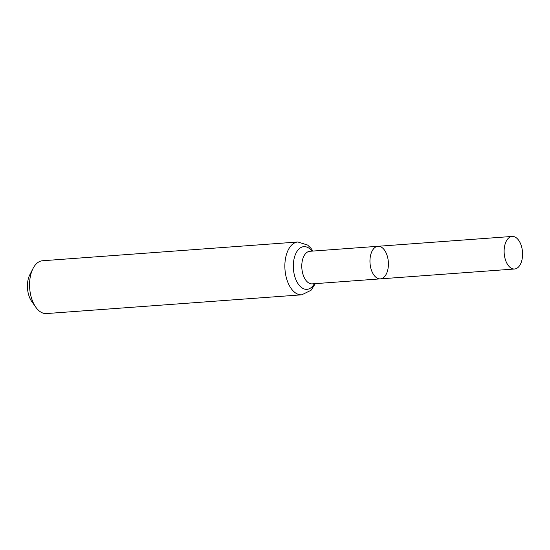 <?xml version="1.0" encoding="UTF-8"?>
<svg xmlns="http://www.w3.org/2000/svg" width="550" height="550" viewBox="0 0 550 550"><rect width="100%" height="100%" fill="white"/><g stroke="black" fill="none" stroke-linecap="round" stroke-linejoin="round"><path stroke-width="0.82" d="M380.634 278.836A16.328 9.178 -94.2 0 1 380.38 278.864A16.328 9.178 -94.2 0 1 370.033 263.251A16.328 9.178 -94.2 0 1 377.987 246.29A16.328 9.178 -94.2 0 1 388.321 261.676A16.328 9.178 -94.2 0 1 380.634 278.836M315.322 283.642L311.046 290.269L301.764 294.814A26.483 14.884 85.8 0 1 284.982 269.493A26.483 14.884 85.8 0 1 297.887 241.993L42.584 260.748A26.483 14.884 85.8 0 0 33.014 268.524L29.796 274.828A18.226 10.244 85.8 0 0 31.756 301.496L35.86 307.271A26.483 14.884 85.8 0 0 46.468 313.562L301.764 294.814A26.483 14.884 85.8 0 0 302.177 294.772M33.014 268.524A26.483 14.884 85.8 0 0 35.86 307.271M380.38 278.864L312.201 283.869A16.328 9.178 85.8 0 1 301.854 268.256A16.328 9.178 85.8 0 1 309.808 251.295L377.987 246.29A16.328 9.178 85.8 0 0 377.733 246.317A16.328 9.178 85.8 0 0 370.047 263.478A16.328 9.178 85.8 0 0 380.38 278.864L514.546 269.005A16.328 9.178 -94.2 0 1 504.212 253.619A16.328 9.178 -94.2 0 1 511.892 236.459A16.328 9.178 -94.2 0 1 512.153 236.438A16.328 9.178 -94.2 0 1 522.5 252.051A16.328 9.178 -94.2 0 1 514.546 269.005M311.974 251.137A21.402 12.031 85.8 0 0 293.576 261.752A21.402 12.031 85.8 0 0 307.319 289.307A21.402 12.031 85.8 0 0 314.366 283.711M297.887 241.993L307.636 245.059L310.998 248.339L312.929 251.068M377.987 246.29L512.153 236.438"/></g></svg>
